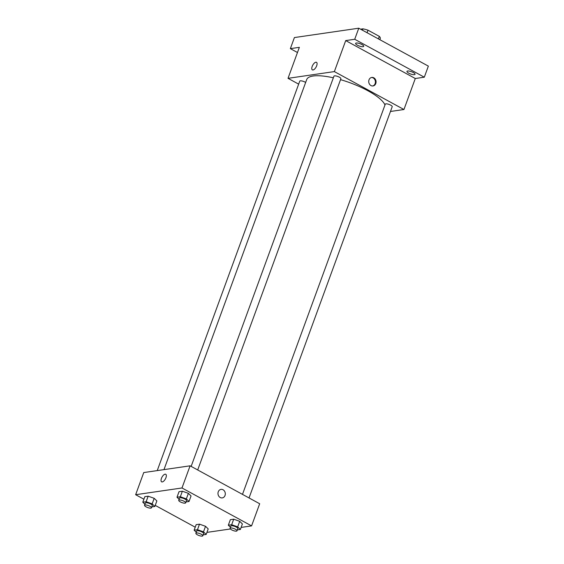 <?xml version="1.0" encoding="UTF-8"?>
<svg xmlns="http://www.w3.org/2000/svg" width="564" height="564" viewBox="0 0 564 564"><rect width="100%" height="100%" fill="white"/><g stroke="black" fill="none" stroke-linecap="round" stroke-linejoin="round"><path stroke-width="0.85" d="M360.572 29.18L362.941 28.834A13.212 3.751 -159.9 0 1 367.989 30.188L379.332 36.371A13.212 3.751 -159.9 0 1 380.34 38.317L379.84 39.684M362.448 30.202L362.941 28.834M378.402 38.902L379.332 36.371M367.065 32.719L367.989 30.188M297.468 52.508L290.354 48.638L294.408 37.562L358.774 28.2L428.358 66.122L424.304 77.197L415.294 78.509L345.711 40.587L354.721 39.276L358.774 28.2M290.354 48.638L299.364 47.327L288.021 78.333L334.36 71.593L345.711 40.587M316.686 65.776A4.308 1.918 118.6 0 1 312.371 69.88A4.308 1.918 118.6 0 1 312.745 65.184A4.308 1.918 118.6 0 1 316.496 62.322A4.308 1.918 118.6 0 1 316.686 65.776M356.279 43.012A4.308 1.22 20.1 0 1 361.038 44.098A4.308 1.22 20.1 0 1 363.702 46.333A4.308 1.22 20.1 0 1 363.04 46.699A4.308 1.22 20.1 0 1 358.281 45.614A4.308 1.22 20.1 0 1 355.616 43.379A4.308 1.22 20.1 0 1 356.279 43.012M407.617 70.993A4.308 1.22 20.1 0 1 412.376 72.072A4.308 1.22 20.1 0 1 415.041 74.314A4.308 1.22 20.1 0 1 414.378 74.681A4.308 1.22 20.1 0 1 409.619 73.595A4.308 1.22 20.1 0 1 406.954 71.353A4.308 1.22 20.1 0 1 407.617 70.993M354.721 39.276L424.304 77.197M334.36 71.593L403.944 109.515L415.294 78.509M403.944 109.515L390.464 111.475M384.986 104.96A41.814 11.872 -159.9 0 0 367.869 90.741A41.814 11.872 -159.9 0 0 340.529 79.651M333.352 77.804A41.814 11.872 -159.9 0 0 306.71 79.552L163.969 469.622M298.659 84.135L288.021 78.333M197.696 469.967L340.875 78.713A3.687 1.05 -159.9 0 0 339.338 77.169A3.687 1.05 -159.9 0 0 333.944 76.182L191.147 466.4M305.66 82.443A3.687 1.05 -159.9 0 0 305.145 82.14A3.687 1.05 -159.9 0 0 299.752 81.153L157.236 470.602M242.485 494.374L385.282 104.157A3.687 1.05 20.1 0 1 389.104 104.446A3.687 1.05 20.1 0 1 392.213 106.695L249.034 497.949M370.978 85.573A4.308 3.652 -98.3 0 1 368.75 81.004A4.308 3.652 -98.3 0 1 371.775 77.437A4.308 3.652 -98.3 0 1 376.012 81.167A4.308 3.652 -98.3 0 1 373.015 85.954A4.308 3.652 -98.3 0 1 370.978 85.573M371.457 77.501A4.308 3.652 -98.3 0 1 375.363 81.265A4.308 3.652 -98.3 0 1 372.691 85.982M312.371 69.88A4.308 1.918 118.6 0 1 312.745 65.184A4.308 1.918 118.6 0 1 316.496 62.322M143.898 499.21L135.642 494.713L143.749 472.561L190.096 465.822L259.68 503.751L251.572 525.895L241.117 527.418M135.642 494.713L181.989 487.973L190.096 465.822M165.936 477.729A4.308 1.918 118.6 0 1 161.621 481.832A4.308 1.918 118.6 0 1 161.995 477.137A4.308 1.918 118.6 0 1 165.738 474.275A4.308 1.918 118.6 0 1 165.936 477.729M196.159 524.654L199.501 524.168L205.522 526.297L208.201 528.905L205.522 526.297L199.501 524.168L196.159 524.654L194.129 530.188L197.478 529.702L203.498 531.831L206.177 534.446L203.139 534.884M179.014 491.702L182.362 491.216L188.383 493.345L191.055 495.953L188.383 493.345L182.362 491.216L179.014 491.702L176.99 497.236L180.332 496.75L186.353 498.879L189.032 501.495L186 501.932M195.229 527.185L155.234 505.386M230.38 528.976L206.925 532.388M181.989 487.973L251.572 525.895M144.821 496.672L148.17 496.186L154.191 498.315L156.862 500.931L154.191 498.315L148.17 496.186L144.821 496.672L142.798 502.214L146.139 501.727L152.16 503.849L154.839 506.465L151.808 506.909M230.352 519.684L233.693 519.197L239.714 521.319L242.393 523.935L239.714 521.319L233.693 519.197L230.352 519.684L228.321 525.218L231.67 524.731L237.691 526.861L240.37 529.469L237.331 529.913M220.228 497.519A4.308 3.652 -98.3 0 1 218 492.957A4.308 3.652 -98.3 0 1 221.025 489.383A4.308 3.652 -98.3 0 1 225.262 493.119A4.308 3.652 -98.3 0 1 222.265 497.906A4.308 3.652 -98.3 0 1 220.228 497.519M221.025 489.383A4.308 3.652 -98.3 0 1 225.255 493.119A4.308 3.652 -98.3 0 1 222.258 497.906M161.621 481.832A4.308 1.918 118.6 0 1 161.995 477.137A4.308 1.918 118.6 0 1 165.738 474.275M230.436 527.284L228.321 525.218M237 530.83L237.811 528.616A3.687 1.05 -159.9 0 0 236.274 527.065A3.687 1.05 -159.9 0 0 230.88 526.078L230.07 528.292A3.687 1.05 -159.9 0 0 233.172 530.541A3.687 1.05 -159.9 0 0 237 530.83A3.687 1.05 -159.9 0 0 235.463 529.279A3.687 1.05 -159.9 0 0 230.07 528.292M231.67 524.731L233.693 519.197M237.691 526.861L239.714 521.319M240.37 529.469L242.393 523.935M196.244 532.254L194.129 530.188M202.807 535.8L203.618 533.586A3.687 1.05 -159.9 0 0 202.081 532.035A3.687 1.05 -159.9 0 0 196.688 531.048L195.877 533.262A3.687 1.05 -159.9 0 0 198.979 535.518A3.687 1.05 -159.9 0 0 202.807 535.8A3.687 1.05 -159.9 0 0 201.27 534.249A3.687 1.05 -159.9 0 0 195.877 533.262M197.478 529.702L199.501 524.168M203.498 531.831L205.522 526.297M206.177 534.446L208.201 528.905M179.105 499.302L176.99 497.236M185.662 502.848L186.472 500.635A3.687 1.05 -159.9 0 0 184.943 499.084A3.687 1.05 -159.9 0 0 179.542 498.097L178.732 500.31A3.687 1.05 -159.9 0 0 181.841 502.566A3.687 1.05 -159.9 0 0 185.662 502.848A3.687 1.05 -159.9 0 0 184.132 501.297A3.687 1.05 -159.9 0 0 178.732 500.31M180.332 496.75L182.362 491.216M186.353 498.879L188.383 493.345M189.032 501.495L191.055 495.953M144.913 504.279L142.798 502.214M151.469 507.819L152.28 505.605A3.687 1.05 -159.9 0 0 150.75 504.054A3.687 1.05 -159.9 0 0 145.35 503.067L144.539 505.288A3.687 1.05 -159.9 0 0 147.648 507.537A3.687 1.05 -159.9 0 0 151.469 507.819A3.687 1.05 -159.9 0 0 149.939 506.275A3.687 1.05 -159.9 0 0 144.539 505.288M146.139 501.727L148.17 496.186M152.16 503.849L154.191 498.315M154.839 506.465L156.862 500.931"/></g></svg>
